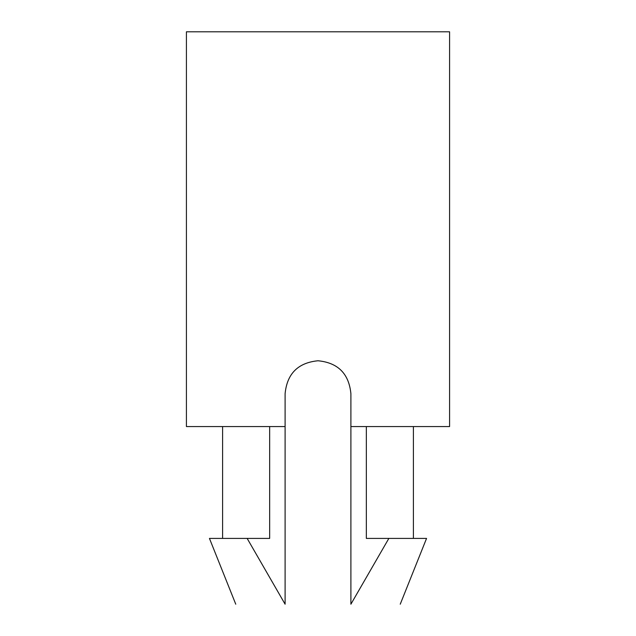 <?xml version="1.0" encoding="UTF-8"?>
<svg xmlns="http://www.w3.org/2000/svg" width="636" height="636" viewBox="0 0 636 636"><rect width="100%" height="100%" fill="white"/><g stroke="black" fill="none" stroke-linecap="round" stroke-linejoin="round"><path stroke-width="0.95" d="M350.897 393.66C348.918 373.666 337.955 362.703 318 360.763C337.955 362.703 348.918 373.666 350.897 393.66L350.897 426.557L449.588 426.557L350.897 426.557L350.897 604.2L388.858 538.406L366.344 538.406L366.344 426.557L366.344 538.406L426.557 538.406L388.858 538.406L350.897 604.2C415.713 604.2 415.713 604.2 350.897 604.2C415.713 604.2 415.713 604.2 350.897 604.2L350.897 426.557L449.588 426.557L350.897 426.557L350.897 393.66M222.6 538.406L222.6 426.557L222.6 538.406M186.412 426.557L186.412 31.8L186.412 426.557L285.103 426.557L285.103 393.66C287.075 373.682 298.038 362.719 318 360.763C298.038 362.719 287.075 373.682 285.103 393.66L285.103 426.557L186.412 426.557M449.588 31.8L186.412 31.8L449.588 31.8L449.588 426.557M269.656 538.406L269.656 426.557L269.656 538.406L247.142 538.406L285.103 604.2L285.103 426.557L285.103 604.2L247.142 538.406L269.656 538.406M209.443 538.406L247.142 538.406L209.443 538.406L235.757 604.2M285.103 604.2C220.287 604.2 220.287 604.2 285.103 604.2M413.4 426.557L413.4 538.406M426.557 538.406L400.243 604.2"/></g></svg>
